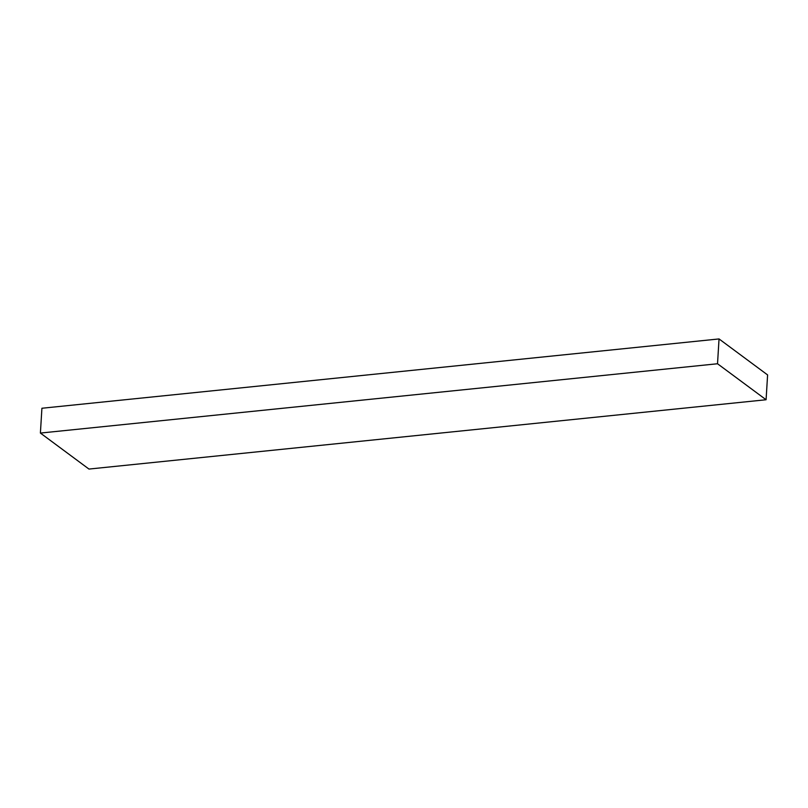 <?xml version="1.0" encoding="UTF-8"?>
<svg xmlns="http://www.w3.org/2000/svg" width="808" height="808" viewBox="0 0 808 808"><rect width="100%" height="100%" fill="white"/><g stroke="black" fill="none" stroke-linecap="round" stroke-linejoin="round"><path stroke-width="1.21" d="M767.6 374.932L719.039 338.936L41.915 408.252L719.039 338.936L717.524 363.751L40.4 433.068L41.915 408.252L40.4 433.068L717.524 363.751L766.085 399.748L88.961 469.064L40.4 433.068L88.961 469.064L766.085 399.748L767.6 374.932L719.039 338.936L717.524 363.751L766.085 399.748L767.6 374.932"/></g></svg>
